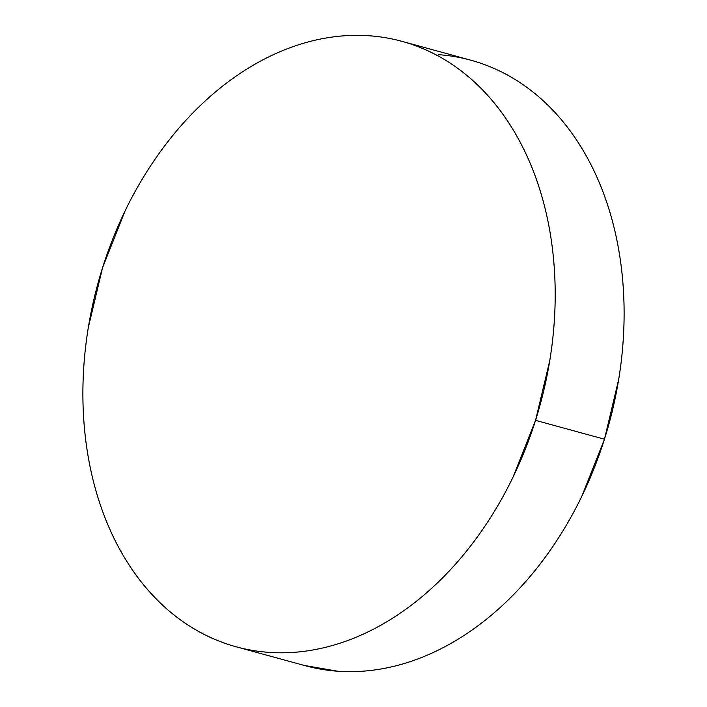<?xml version="1.0" encoding="UTF-8"?>
<svg xmlns="http://www.w3.org/2000/svg" width="707" height="707" viewBox="0 0 707 707"><rect width="100%" height="100%" fill="white"/><g stroke="black" fill="none" stroke-linecap="round" stroke-linejoin="round"><path stroke-width="1.06" d="M236.173 646.799L305.088 665.667A313.873 229.28 -74.7 0 0 604.458 439.215L535.544 420.356L604.458 439.215A313.873 229.28 -74.7 0 0 470.827 60.201L401.912 41.333A313.873 229.28 105.3 0 1 535.544 420.356A313.873 229.28 105.3 0 1 236.173 646.799A313.873 229.28 105.3 0 1 102.542 267.785A313.873 229.28 105.3 0 1 401.912 41.333M438.234 54.642C453.381 55.729 468.061 58.769 482.28 63.78C496.5 68.791 509.968 75.667 522.703 84.407C535.438 93.156 547.191 103.602 557.956 115.745C568.72 127.887 578.291 141.497 586.669 156.583C595.047 171.66 602.072 187.912 607.746 205.339C613.42 222.776 617.626 241.043 620.375 260.158C623.123 279.274 624.361 298.867 624.078 318.928C623.795 338.998 622.001 359.147 618.705 379.394L604.458 439.215L581.896 496.12C573.05 514.404 563.046 531.664 551.884 547.89C540.722 564.124 528.615 579.015 515.571 592.563C502.527 606.111 488.784 618.059 474.353 628.408C459.921 638.757 445.074 647.303 429.812 654.055C414.549 660.798 399.172 665.614 383.671 668.504C368.161 671.394 352.837 672.304 337.69 671.217L304.293 665.446M102.542 267.785L125.104 210.88C133.95 192.596 143.954 175.336 155.116 159.11C166.278 142.876 178.385 127.985 191.429 114.437C204.473 100.889 218.216 88.941 232.647 78.592C247.079 68.243 261.926 59.697 277.188 52.945C292.451 46.202 307.828 41.386 323.329 38.496C338.839 35.606 354.163 34.696 369.31 35.783C384.467 36.861 399.146 39.91 413.365 44.912C427.585 49.923 441.053 56.799 453.788 65.548C466.523 74.288 478.277 84.734 489.041 96.877C499.805 109.028 509.376 122.638 517.754 137.715C526.132 152.792 533.158 169.044 538.831 186.48C544.505 203.908 548.712 222.184 551.46 241.299C554.208 260.415 555.446 279.999 555.163 300.068C554.88 320.13 553.086 340.288 549.79 360.526L535.544 420.356L512.982 477.252C504.135 495.536 494.131 512.796 482.969 529.03C471.808 545.256 459.7 560.147 446.656 573.695C433.612 587.252 419.87 599.2 405.438 609.54C391.006 619.889 376.159 628.443 360.897 635.186C345.635 641.938 330.257 646.755 314.748 649.645C299.247 652.534 283.922 653.436 268.766 652.358C253.619 651.271 238.939 648.231 224.72 643.22C210.5 638.209 197.032 631.333 184.297 622.593C171.562 613.844 159.809 603.398 149.044 591.255C138.28 579.113 128.709 565.503 120.331 550.417C111.953 535.34 104.928 519.088 99.254 501.661C93.58 484.224 89.374 465.957 86.625 446.842C83.877 427.726 82.639 408.133 82.922 388.072C83.205 368.002 84.999 347.853 88.295 327.606L102.542 267.785"/></g></svg>

